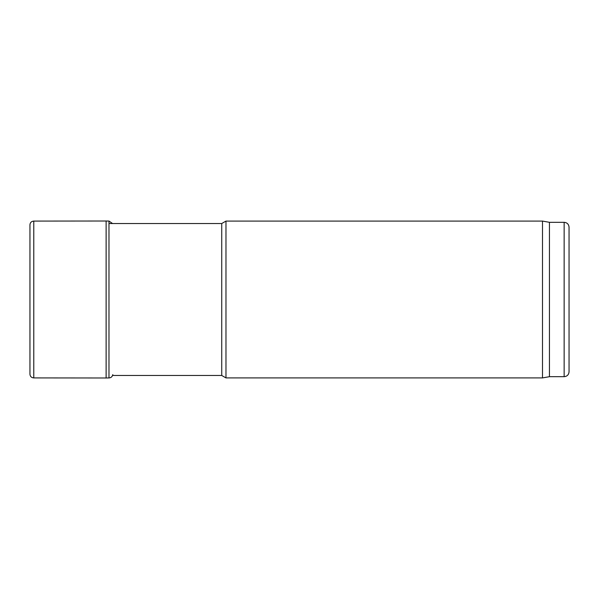 <?xml version="1.0" encoding="UTF-8"?>
<svg xmlns="http://www.w3.org/2000/svg" width="599" height="599" viewBox="0 0 599 599"><rect width="100%" height="100%" fill="white"/><g stroke="black" fill="none" stroke-linecap="round" stroke-linejoin="round"><path stroke-width="0.9" d="M225.98 299.5L225.98 221.083L542.499 221.083L542.499 377.917L225.98 377.917L225.98 299.5M549.448 222.311L564.146 222.311L564.146 376.689L549.448 376.689L549.448 222.311L542.499 221.083M564.146 376.689C567.126 376.404 568.758 374.764 569.05 371.792L569.05 227.208C568.758 224.236 567.126 222.596 564.146 222.311M112.575 375.468L221.735 375.468L221.735 223.532L108.973 223.532M112.575 223.532L108.973 221.061L106.12 221.016L106.12 377.984L33.776 377.917C31.455 377.714 30.175 376.494 29.95 374.248L29.95 224.752L29.95 374.248M108.973 221.061L108.973 377.939L106.12 377.984M106.12 221.016L33.776 221.083L33.776 377.917M549.448 376.689L542.499 377.917M221.735 375.468L225.98 377.917M221.735 223.532L225.98 221.083M33.776 221.083C31.455 221.286 30.175 222.506 29.95 224.752M112.799 374.615C112.342 376.674 111.07 377.774 108.973 377.939"/></g></svg>
